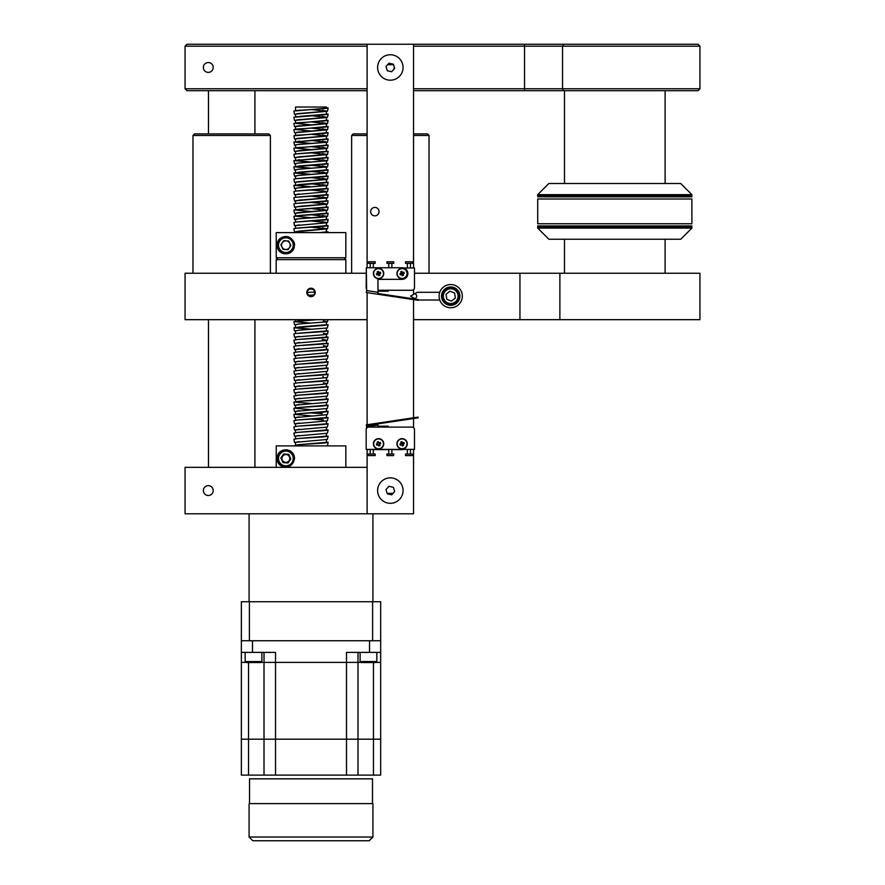 <?xml version="1.0" encoding="UTF-8"?>
<svg xmlns="http://www.w3.org/2000/svg" width="885" height="885" viewBox="0 0 885 885"><rect width="100%" height="100%" fill="white"/><g stroke="black" fill="none" stroke-linecap="round" stroke-linejoin="round"><path stroke-width="1.33" d="M208.462 90.69L208.462 133.912M208.462 319.673L208.462 467.357M254.913 90.69L254.913 133.912M254.913 319.673L254.913 467.357M403.87 272.292A2.168 2.168 0 0 0 403.77 272.16A7.655 4.978 67.6 0 1 404.058 272.735A7.655 4.978 67.6 0 1 404.29 273.332A2.168 2.168 0 0 0 404.235 273.188M401.215 273.177A8.507 1.217 157.6 0 0 399.909 273.764L401.215 273.177A8.507 1.217 67.6 0 1 400.706 271.839A7.655 4.978 -22.4 0 1 401.878 271.352A2.168 2.168 0 0 0 401.735 271.407M379.057 211.626A4.215 4.215 0 0 0 374.853 207.411A4.215 4.215 0 0 0 370.638 211.626A4.215 4.215 0 0 0 374.853 215.84A4.215 4.215 0 0 0 379.057 211.626M404.257 443.628L402.542 444.016L402.277 443.385L403.803 442.434A2.168 2.168 0 0 0 403.77 442.445A7.655 4.978 67.6 0 1 404.058 443.02A7.655 4.978 67.6 0 1 404.29 443.617A8.507 1.217 -22.4 0 1 402.974 444.193A8.507 1.217 -112.4 0 1 403.494 445.531A7.655 4.978 157.6 0 1 402.31 446.018A8.507 1.217 67.6 0 1 401.735 444.712A8.507 1.217 -22.4 0 1 400.396 445.221A2.168 2.168 0 0 0 400.429 445.21A7.655 4.978 -112.4 0 1 400.131 444.646A7.655 4.978 -112.4 0 1 399.909 444.049L401.646 443.651L401.912 444.281L400.396 445.221M367.109 449.624L367.109 513.798L413.549 513.798L413.549 449.403M413.549 267.978L413.549 44.25L367.109 44.25L367.109 267.757M367.109 292.636L367.109 424.734M413.549 427.654L413.549 418.539M413.549 417.786L413.549 299.595M413.549 298.842L413.549 297.88M413.549 294.417L413.549 289.727M377.176 442.124L377.685 443.462A8.507 1.217 67.6 0 1 377.176 442.124A7.655 4.978 -22.4 0 1 378.349 441.637A8.507 1.217 -112.4 0 1 378.935 442.954A8.507 1.217 157.6 0 1 380.262 442.434A7.655 4.978 67.6 0 1 380.528 443.02A7.655 4.978 67.6 0 1 380.76 443.617A8.507 1.217 -22.4 0 1 379.444 444.193A8.507 1.217 -112.4 0 1 379.964 445.531A7.655 4.978 157.6 0 1 378.78 446.018A8.507 1.217 67.6 0 1 378.205 444.712A8.507 1.217 -22.4 0 1 376.866 445.221A7.655 4.978 -112.4 0 1 376.601 444.646A7.655 4.978 -112.4 0 1 376.379 444.049A2.168 2.168 0 0 0 376.424 444.193M379.82 275.312A2.168 2.168 0 0 0 379.953 275.213A7.655 4.978 157.6 0 1 378.78 275.733A8.507 1.217 67.6 0 1 378.205 274.427A8.507 1.217 -22.4 0 1 376.866 274.936A7.655 4.978 -112.4 0 1 376.601 274.361A7.655 4.978 -112.4 0 1 376.379 273.764A2.168 2.168 0 0 0 376.424 273.907M378.371 271.385A2.168 2.168 0 0 0 378.36 271.385L378.747 273.1L378.116 273.365L377.187 271.872A7.655 4.978 -22.4 0 1 378.349 271.352A8.507 1.217 -112.4 0 1 378.935 272.668A8.507 1.217 157.6 0 1 380.262 272.149A7.655 4.978 67.6 0 1 380.528 272.735A7.655 4.978 67.6 0 1 380.76 273.332L379.444 273.907A8.507 1.217 -22.4 0 0 380.76 273.332M403.471 275.224A2.168 2.168 0 0 0 403.483 275.213A8.507 1.217 -112.4 0 0 402.974 273.907A8.507 1.217 -22.4 0 0 404.29 273.332M295.524 444.989L295.524 442.323L299.219 441.637M295.524 438.794L295.524 436.139L299.219 435.442M326.488 441.892L327.892 442.489L323.047 443.108L297.935 444.735L326.288 442.378L326.488 439.646M295.524 432.61L295.524 429.944L299.219 429.247M326.488 435.708L327.892 436.294L323.047 436.913L297.935 438.54L326.288 436.183L326.488 433.462M295.524 426.415L295.524 423.749L299.219 423.052M326.488 429.513L327.892 430.11L323.047 430.729L297.935 432.356L326.288 429.988L326.488 427.267M295.524 420.22L295.524 417.565L299.219 416.868M311.033 419.103L323.379 420.01M326.488 423.318L327.892 423.915L323.047 424.534L297.935 426.161L326.288 423.804L326.488 421.072M311.874 415.95L295.734 414.512L298.853 413.693M295.524 414.025L295.524 411.37L299.219 410.673M311.033 412.908L322.262 413.715M326.488 417.123L327.892 417.72L323.047 418.339L297.935 419.966L326.288 417.609L326.488 414.877M311.874 409.766L295.734 408.317L298.853 407.498M295.524 407.841L295.524 405.175L299.219 404.478M326.488 410.939L327.892 411.525L323.047 412.144L297.935 413.771L326.288 411.414L326.488 408.693M311.874 403.571L295.734 402.133L298.853 401.314M295.524 401.646L295.524 398.98L299.761 398.239M326.488 404.744L327.892 405.341L323.047 405.961L297.935 407.587L326.288 405.219L326.488 402.498M295.524 395.451L295.524 392.796L299.219 392.099M326.488 398.549L327.892 399.146L323.047 399.766L297.935 401.392L326.288 399.035L326.488 396.303M295.524 389.256L295.524 386.601L299.761 385.849M326.488 392.354L327.892 392.951L323.047 393.571L297.935 395.197L326.288 392.84L326.488 390.108M295.524 383.072L295.524 380.406L299.219 379.709M326.488 386.17L327.892 386.756L323.047 387.376L297.935 389.002L326.288 386.645L326.488 383.924M295.524 376.877L295.524 374.211L299.219 373.514M326.488 379.975L327.892 380.572L323.047 381.192L297.935 382.818L326.288 380.45L326.488 377.729M295.524 370.682L295.524 368.027L299.219 367.33M326.488 373.78L327.892 374.377L323.047 374.997L297.935 376.623L326.288 374.266L326.488 371.534M295.524 364.487L295.524 361.832L299.219 361.135M326.488 367.585L327.892 368.182L323.047 368.802L297.935 370.428L326.288 368.072L326.488 365.339M295.524 358.303L295.524 355.637L299.219 354.94M326.488 361.401L327.892 361.987L323.047 362.607L297.935 364.233L326.288 361.876L326.488 359.155M295.524 352.108L295.524 349.442L299.219 348.745M310.148 350.936L311.033 350.991M326.488 355.206L327.892 355.803L323.047 356.423L297.935 358.049L326.288 355.681L326.488 352.96M295.524 345.913L295.524 343.258L299.219 342.561M310.148 344.741L311.033 344.796M326.488 349.011L327.892 349.608L323.047 350.228L297.935 351.854L326.288 349.498L326.488 346.765M295.524 339.729L295.524 337.063L299.219 336.366M310.148 338.546L311.033 338.612M322.262 339.409L326.488 340.161M298.853 345.581L326.288 343.303L326.488 340.57M295.524 333.534L295.524 330.868L299.761 330.127L294.506 330.946L295.524 331.289M310.148 332.362L311.033 332.417M326.488 336.632L327.892 337.218L323.047 337.838L297.935 339.464L326.288 337.108L326.488 334.386M311.874 329.264L295.524 327.66M295.524 327.339L295.524 324.673L299.219 323.976M310.148 326.167L311.033 326.222M298.853 333.191L326.288 330.924L326.488 328.191M295.524 321.144L295.524 319.673M310.148 319.972L311.033 320.027M298.853 327.007L326.288 324.729L326.488 321.576M310.148 295.203L311.033 295.258M310.148 289.019L313.766 289.251M295.524 232.611L295.524 231.793L299.219 231.096M295.524 228.264L295.524 225.598L299.219 224.912M311.033 227.146L326.311 228.839L299.761 231.051M320.027 232.611L326.288 231.848L326.488 228.695M295.524 222.069L295.524 219.414L299.219 218.717M311.033 220.951L326.488 222.511L326.288 225.653L298.853 227.932M311.874 217.798L295.524 216.206M295.524 215.885L295.524 213.219L297.26 212.743L326.311 210.265L311.033 208.572M311.033 214.767L326.311 216.46L296.353 219.004L294.506 219.491L295.524 219.823M298.853 221.737L326.288 219.458L326.488 216.316M311.874 211.615L295.524 210.011M295.524 209.69L295.524 207.024L299.219 206.327M298.853 215.542L326.288 213.263L326.488 210.121M295.524 203.495L295.524 200.829L299.219 200.143M311.033 202.377L326.311 204.081L299.761 206.282M298.853 209.358L326.288 207.079L326.488 203.926M295.524 197.3L295.524 194.645L299.219 193.948M311.033 196.182L326.311 197.886L299.761 200.087M298.853 203.163L326.288 200.884L326.488 197.742M295.524 191.116L295.524 188.45L297.26 187.974L326.311 185.496L311.033 183.803M311.033 189.998L326.488 191.547L326.288 194.689L298.853 196.968M311.874 186.846L295.524 185.242M295.524 184.921L295.524 182.255L297.26 181.779L326.311 179.312L311.033 177.608M298.853 190.773L326.288 188.494L326.488 185.352M295.524 178.726L295.524 176.06L299.219 175.374M298.853 184.589L326.288 182.31L326.488 179.157M311.874 174.456L295.524 172.863M295.524 172.531L295.524 169.876L297.26 169.4L326.311 166.922L311.033 165.23M311.033 171.413L326.311 173.117L299.761 175.318M298.853 178.394L326.288 176.115L326.488 172.973M311.874 168.261L295.524 166.668L295.524 163.681L297.26 163.205L326.311 160.727L311.033 159.034M298.853 172.199L326.288 169.92L326.488 166.778M311.874 162.077L295.734 160.639L295.524 157.486L299.219 156.789M298.853 166.004L326.288 163.725L326.488 160.583M295.524 154.278L295.524 151.291L299.219 150.605M311.033 152.839L326.311 154.543L299.761 156.745M295.524 160.473L326.288 157.541L326.488 154.388M311.874 149.687L295.524 148.094L295.524 145.107L297.26 144.631L326.311 142.153L311.033 140.461M311.033 146.644L326.311 148.348L299.761 150.55M298.853 153.625L326.288 151.346L326.488 148.204M311.874 143.492L295.524 141.899L295.524 138.912L297.26 138.436L326.311 135.958L311.033 134.266M295.524 148.094L326.288 145.151L326.488 142.009M295.524 135.383L295.524 132.717L297.26 132.241L326.311 129.774L311.033 128.071M295.524 141.899L326.288 138.956L326.488 135.814M311.874 131.113L295.524 129.509L295.524 126.533L297.26 126.057L326.311 123.579L311.033 121.876M295.524 135.704L326.288 132.772L326.488 129.619M311.874 124.918L295.524 123.325L295.524 120.338L297.26 119.862L326.311 117.384L311.033 115.692M295.524 129.509L326.288 126.577L326.488 123.435M326.488 113.711L327.892 114.309L323.047 114.928L295.524 117.13L295.524 114.143L297.26 113.667L326.311 111.189L311.033 109.497M295.524 123.325L326.288 120.382L326.488 117.24M295.524 110.935L295.524 107.019L326.488 107.019L326.288 108.003L321.886 108.623L295.524 110.935M299.694 116.389L326.288 114.187L326.488 111.045M295.524 395.772L298.853 395.119M298.853 320.812L314.817 319.673M307.969 295.347L314.396 294.937M308.4 289.13L313.179 288.82M326.488 107.516L327.892 108.114L323.047 108.733L295.723 110.592L293.897 111.056L294.506 114.22L295.524 114.563M297.935 116.554L293.897 117.251L294.506 120.415L295.524 120.747M326.488 119.906L327.892 120.493L323.047 121.112L295.723 122.971L293.897 123.446L294.506 126.61L295.524 126.942M326.488 126.09L327.892 126.688L323.047 127.307L295.723 129.166L293.897 129.641L294.506 132.805L295.524 133.137M326.488 132.285L327.892 132.883L323.047 133.502L295.723 135.361L293.897 135.825L294.506 138.989L295.524 139.332M326.488 138.48L327.892 139.078L323.047 139.697L293.897 142.02L310.989 143.558M326.488 144.675L327.892 145.262L323.047 145.881L295.723 147.74L293.897 148.215L294.506 151.379L295.524 151.711M326.488 150.859L327.892 151.457L323.047 152.076L295.723 153.935L293.897 154.41L294.506 157.574L295.524 157.906M326.488 157.054L327.892 157.652L323.047 158.271L293.897 160.594L310.989 162.132M326.488 163.249L327.892 163.847L323.047 164.455L293.897 166.789L310.989 168.327M326.488 169.444L327.892 170.031L323.047 170.65L293.897 172.984L310.989 174.511M326.488 175.628L327.892 176.226L323.047 176.845L295.723 178.704L293.897 179.179L294.506 182.343L295.524 182.675M326.488 181.823L327.892 182.421L323.047 183.04L293.897 185.363L310.989 186.901M326.488 188.018L327.892 188.605L323.047 189.224L295.723 191.083L293.897 191.558L294.506 194.722L295.524 195.054M326.488 194.213L327.892 194.8L323.047 195.419L295.723 197.278L293.897 197.753L294.506 200.917L295.524 201.249M326.488 200.397L327.892 200.995L323.047 201.614L295.723 203.473L293.897 203.948L294.506 207.112L295.524 207.444M326.488 206.592L327.892 207.19L323.047 207.809L295.723 209.668L293.897 210.132L294.506 213.296L295.524 213.639M326.488 212.787L327.892 213.373L323.047 213.993L295.723 215.851L293.897 216.327L294.506 219.491M326.488 218.971L327.892 219.568L323.047 220.188L295.723 222.046L293.897 222.522L294.506 225.686L295.524 226.018M326.488 225.166L327.892 225.763L323.047 226.383L295.723 228.241L293.897 228.717L294.506 231.881L295.524 232.213M326.488 231.361L327.892 231.958L322.505 232.611M313.356 288.941L308.279 289.229M314.286 295.081L308.057 295.435M317.073 319.673L293.897 321.598L310.989 323.125M326.488 324.242L327.892 324.839L323.047 325.459L293.897 327.782L310.989 329.32M326.488 330.437L327.892 331.034L323.047 331.654L295.723 333.512L293.897 333.977L294.506 337.141L295.524 337.484M297.935 339.464L293.897 340.172L294.506 343.336L295.524 343.668M326.488 342.816L327.892 343.413L323.047 344.033L295.723 345.891L293.897 346.367L294.506 349.531L295.524 349.863M297.935 351.854L293.897 352.551L294.506 355.715L295.524 356.058M297.935 358.049L293.897 358.746L294.506 361.91L295.524 362.242M297.935 364.233L293.897 364.941L294.506 368.105L295.524 368.437M297.935 370.428L293.897 371.136L294.506 374.3L295.524 374.632M297.935 376.623L293.897 377.32L294.506 380.484L295.524 380.827M297.935 382.818L293.897 383.515L294.506 386.679L295.524 387.01M297.935 389.002L293.897 389.71L294.506 392.874L295.524 393.205M297.935 395.197L293.897 395.905L294.506 399.069L295.524 399.401M297.935 401.392L293.897 402.089L294.506 405.253L295.524 405.595M297.935 407.587L293.897 408.284L294.506 411.448L295.524 411.779M297.935 413.771L293.897 414.479L294.506 417.643L295.524 417.974M297.935 419.966L293.897 420.674L294.506 423.838L295.524 424.169M297.935 426.161L293.897 426.858L294.506 430.022L295.524 430.364M297.935 432.356L293.897 433.053L294.506 436.216L295.524 436.548M297.935 438.54L293.897 439.248L294.506 442.411L295.524 442.743M297.935 444.735L293.986 445.896M322.804 110.348L327.328 111.267L294.506 114.22M322.804 116.543L327.328 117.451L294.506 120.415M322.262 122.683L327.328 123.646L294.506 126.61M322.804 128.933L327.328 129.841L294.506 132.805M322.804 135.117L327.328 136.036L294.506 138.989M322.804 141.312L327.328 142.22L296.353 144.698L294.506 145.184L295.524 145.516M322.804 147.507L327.328 148.415L294.506 151.379M322.804 153.691L327.328 154.609L294.506 157.574M322.804 159.886L327.328 160.805L298.643 163.039L294.506 163.758L295.524 164.101M322.804 166.081L327.328 166.988L298.643 169.223L294.506 169.953L295.524 170.285M322.804 172.276L327.328 173.183L298.643 175.418L294.506 176.148L295.524 176.48M322.804 178.46L327.328 179.378L294.506 182.343M322.804 184.655L327.328 185.573L298.643 187.808L294.506 188.527L295.524 188.87M322.804 190.85L327.328 191.757L294.506 194.722M322.262 196.99L327.328 197.952L294.506 200.917M322.804 203.229L327.328 204.147L294.506 207.112M322.804 209.424L327.328 210.342L294.506 213.296M322.804 215.619L327.516 216.394L322.76 217.146L298.643 218.761M322.804 221.814L327.328 222.721L294.506 225.686M322.804 227.998L327.328 228.916L294.506 231.881M315.193 291.984L306.796 292.492M323.379 320.934L327.328 321.797L298.643 324.032L294.506 324.762L295.524 325.094M328.125 324.695L327.328 327.992L298.643 330.227M323.379 333.324L327.516 334.043L322.76 334.807L294.506 337.141M328.125 337.074L327.328 340.371L294.506 343.336M323.379 345.703L327.516 346.433L322.76 347.185L294.506 349.531M328.125 349.464L327.328 352.761L294.506 355.715M328.125 355.648L327.328 358.956L294.506 361.91M328.125 361.843L327.328 365.14L294.506 368.105M328.125 368.038L327.328 371.335L294.506 374.3M322.804 376.612L323.379 376.667M328.125 374.233L327.328 377.53L294.506 380.484M323.379 382.862L327.516 383.581L322.76 384.333L294.506 386.679M328.125 386.612L327.328 389.909L294.506 392.874M328.125 392.807L327.328 396.104L294.506 399.069M328.125 399.002L327.328 402.299L294.506 405.253M328.125 405.186L327.328 408.483L294.506 411.448M328.125 411.381L327.328 414.678L294.506 417.643M328.125 417.576L327.328 420.873L294.506 423.838M328.125 423.771L327.328 427.068L294.506 430.022M328.125 429.955L327.328 433.252L294.506 436.216M328.125 436.15L327.328 439.447L294.506 442.411M328.125 442.345L327.516 445.509L326.134 445.896M380.672 652.389L380.672 640.74L380.672 662.411L380.672 652.389L346.489 652.389L346.489 662.411L358.005 662.411L358.005 652.389M380.672 775.116L380.672 662.411L380.672 775.116L358.005 775.116L358.005 739.196L346.489 739.196L346.489 662.411L275.534 662.411L360.98 662.411L358.005 662.411L358.005 739.196L373.481 739.196L373.481 662.544M380.672 662.411L375.97 662.411L380.672 662.411M373.481 775.116L373.481 739.196L380.672 739.196L275.534 739.196L275.534 652.389L241.351 652.389L241.351 662.411L246.052 662.411L241.351 662.411L241.351 775.116L264.018 775.116L264.018 652.389M241.351 652.389L241.351 640.74L249.393 640.74L241.351 640.74L241.351 601.734L249.393 601.734L249.393 640.74L380.672 640.74L372.618 640.74L372.618 601.734L249.393 601.734M369.521 652.389L369.521 640.74L252.49 640.74L252.49 652.389M275.534 662.411L261.031 662.411L275.534 662.411M358.005 775.116L275.534 775.116L275.534 739.196L241.351 739.196L248.53 739.196L248.53 775.116M248.53 662.544L248.53 739.196L346.489 739.196L346.489 775.116M275.534 775.116L264.018 775.116M213.208 67.47A4.923 4.923 0 0 0 208.285 62.547A4.923 4.923 0 0 0 203.362 67.47A4.923 4.923 0 0 0 208.285 72.393A4.923 4.923 0 0 0 213.208 67.47M413.549 44.25L698 44.25L699.935 46.186L413.549 46.186M387.641 64.682L393.526 64.682M367.109 46.186L185.065 46.186L187 44.25L367.109 44.25M367.109 88.754L185.065 88.754L185.065 46.186M413.549 88.754L699.935 88.754L699.935 46.186M185.065 88.754L187 90.69L367.109 90.69M699.935 88.754L698 90.69L413.549 90.69M315.215 292.437A4.215 4.215 0 0 0 311.011 288.222A4.215 4.215 0 0 0 306.796 292.437A4.215 4.215 0 0 0 311.011 296.641A4.215 4.215 0 0 0 315.215 292.437C312.416 286.994 309.606 286.994 306.796 292.437C309.606 297.869 312.416 297.869 315.215 292.437M519.949 319.673L519.949 273.233L699.935 273.233L699.935 319.673L413.549 319.673M366.18 273.233L185.065 273.233L185.065 319.673L367.109 319.673M519.949 273.233L414.479 273.233M404.246 273.233L401.347 273.233M380.716 273.233L378.426 273.233M194.534 133.912L268.841 133.912L270.39 135.46L192.985 135.46L194.534 133.912M270.39 273.233L270.39 135.46M192.985 273.233L192.985 135.46M367.109 135.46L351.633 135.46L353.181 133.912L367.109 133.912M413.549 133.912L427.488 133.912L429.037 135.46L413.549 135.46M429.037 273.233L429.037 135.46M351.633 273.233L351.633 135.46M393.028 493.365L387.154 493.365M213.208 490.578A4.923 4.923 0 0 0 208.285 485.655A4.923 4.923 0 0 0 203.362 490.578A4.923 4.923 0 0 0 208.285 495.5A4.923 4.923 0 0 0 213.208 490.578M367.109 513.798L185.065 513.798L185.065 467.357L367.109 467.357M372.928 513.798L372.928 601.734M249.083 513.798L249.083 601.734M372.618 601.734L380.672 601.734L380.672 640.74M249.083 837.033L372.928 837.033L372.928 803.602L249.083 803.602L249.083 837.033L252.8 840.75L369.211 840.75L372.928 837.033M249.526 803.602L249.526 778.833L372.497 778.833L372.497 803.602M441.515 296.143L441.515 296.143C442.434 291.154 442.434 291.154 441.515 296.143M439.756 292.282L417.255 292.282L415.032 293.566C417.266 295.291 417.266 297.006 415.032 298.732L415.806 299.185M439.192 297.637L439.756 300.015L418.118 300.015M415.032 293.566L410.551 296.143L415.032 298.732M450.708 305.336A9.193 9.193 0 0 0 459.901 296.143A9.193 9.193 0 0 0 450.708 286.961A9.193 9.193 0 0 0 441.515 296.143A9.193 9.193 0 0 0 450.708 305.336M450.708 284.539A11.616 11.616 0 0 0 439.093 296.143A11.616 11.616 0 0 0 450.708 307.759A11.616 11.616 0 0 0 462.313 296.143A11.616 11.616 0 0 0 450.708 284.539M277.547 459.282L277.547 460.908C278.111 467.402 291.873 471.76 294.539 458.474C291.862 445.166 278.111 449.547 277.547 456.029L277.547 457.656M345.836 467.357L345.836 445.896L276.231 445.896L276.231 467.357M277.547 460.908A8.673 8.673 0 0 0 286.375 467.125M294.539 458.474A8.673 8.673 0 0 0 294.473 457.412M294.285 456.372A8.673 8.673 0 0 0 277.547 456.029M279.24 461.682A7.368 7.368 0 0 0 289.085 465.101A7.368 7.368 0 0 0 292.504 455.255A7.368 7.368 0 0 0 282.658 451.837A7.368 7.368 0 0 0 279.24 461.682M278.344 462.114A8.363 8.363 0 0 0 289.517 465.997A8.363 8.363 0 0 0 293.389 454.824A8.363 8.363 0 0 0 282.226 450.952A8.363 8.363 0 0 0 278.344 462.114M288.056 462.977L290.855 458.828L288.676 454.326L283.687 453.961L280.877 458.109L283.056 462.612L288.056 462.977M282.337 460.178A3.927 3.927 0 0 0 287.581 462.003A3.927 3.927 0 0 0 289.406 456.76A3.927 3.927 0 0 0 284.162 454.934A3.927 3.927 0 0 0 282.337 460.178M277.547 245.997L277.547 247.623C278.111 254.117 291.873 258.475 294.539 245.189C291.862 231.892 278.111 236.262 277.547 242.755L277.547 244.371M311.011 257.756L276.231 257.756L276.231 232.611L345.836 232.611L345.836 257.756L311.011 257.756M277.547 247.623A8.673 8.673 0 0 0 278.675 250.024M287.913 253.608A8.673 8.673 0 0 0 293.543 249.227M293.964 248.276A8.673 8.673 0 0 0 294.285 247.291M294.539 245.189A8.673 8.673 0 0 0 293.543 241.151M289.461 237.302A8.673 8.673 0 0 0 277.547 242.755M279.24 248.397A7.368 7.368 0 0 0 289.085 251.816A7.368 7.368 0 0 0 292.504 241.97A7.368 7.368 0 0 0 282.658 238.552A7.368 7.368 0 0 0 279.24 248.397M278.344 248.829A8.363 8.363 0 0 0 289.517 252.712A8.363 8.363 0 0 0 293.389 241.539A8.363 8.363 0 0 0 282.226 237.667A8.363 8.363 0 0 0 278.344 248.829M288.056 249.692L290.855 245.543L288.676 241.041L283.687 240.687L280.877 244.824L283.056 249.327L288.056 249.692M289.771 243.298A4.337 4.337 0 0 0 283.974 241.284A4.337 4.337 0 0 0 281.972 247.081A4.337 4.337 0 0 0 287.758 249.083A4.337 4.337 0 0 0 289.771 243.298M412.288 418.727L418.196 417.842L418.085 417.101L366.335 424.855L366.445 425.585L412.288 418.727L412.178 417.985M403.671 449.403A5.786 5.786 0 0 1 402.1 449.624L391.878 449.624M388.78 449.624L373.304 449.624M370.207 449.624L366.335 449.403M366.335 428.727L366.633 426.813L377.917 425.121L377.917 427.112M366.445 425.585L366.633 426.813M377.917 425.121L378.028 423.849M412.288 298.654L418.196 299.539L418.085 300.269L366.335 292.526L366.633 290.568L377.917 292.26L377.917 294.262L378.028 293.521L412.288 298.654L412.178 299.384M378.028 293.521L377.917 279.339L402.1 279.339A5.786 5.786 0 0 0 407.885 273.542A5.786 5.786 0 0 0 402.1 267.757L366.335 267.757L366.633 290.568M408.903 263.332L412.31 263.332L412.31 261.783L405.507 261.783L405.507 263.332L408.903 263.332M371.755 263.332L375.163 263.332L375.163 261.783L368.348 261.783L368.348 263.332L371.755 263.332M378.88 290.269L378.88 291.198L388.161 291.198L388.161 290.269M403.671 267.978L414.479 267.978L414.479 287.791A2.478 2.478 0 0 1 412.001 290.269L377.917 290.269M366.335 288.654A2.478 2.478 0 0 1 366.18 287.791L366.335 267.978M390.329 263.332L393.736 263.332L393.736 261.783L386.922 261.783L386.922 263.332L390.329 263.332M412.31 454.049L405.507 454.049L405.507 455.598L412.31 455.598L412.31 454.049M375.163 454.049L368.348 454.049L368.348 455.598L375.163 455.598L375.163 454.049M388.161 427.112L388.161 426.183L378.88 426.183L378.88 427.112M414.479 429.59A2.478 2.478 0 0 0 412.001 427.112L368.658 427.112A2.478 2.478 0 0 0 366.18 429.59L366.18 449.403L414.479 449.403L414.479 429.59M393.736 454.049L386.922 454.049L386.922 455.598L393.736 455.598L393.736 454.049M381.048 58.764A12.722 12.722 0 0 0 381.623 76.752A12.722 12.722 0 0 0 399.611 76.176A12.722 12.722 0 0 0 399.035 58.189A12.722 12.722 0 0 0 381.048 58.764M393.15 70.114A3.872 3.872 0 0 0 394.035 66.353M393.394 64.207L394.677 68.488L391.624 71.751L387.276 70.734L385.982 66.452L389.035 63.189L393.394 64.207M380.926 482.015A12.722 12.722 0 0 0 381.767 499.992A12.722 12.722 0 0 0 399.743 499.151A12.722 12.722 0 0 0 398.903 481.174A12.722 12.722 0 0 0 380.926 482.015M393.338 487.281L394.699 491.54L391.69 494.837L387.32 493.885L385.971 489.626L388.98 486.33L393.338 487.281M455.266 301.94A7.368 7.368 0 0 0 456.494 291.585A7.368 7.368 0 0 0 446.151 290.357A7.368 7.368 0 0 0 444.912 300.701A7.368 7.368 0 0 0 455.266 301.94M455.875 302.714A8.363 8.363 0 0 0 457.268 290.977A8.363 8.363 0 0 0 445.531 289.583A8.363 8.363 0 0 0 444.137 301.32A8.363 8.363 0 0 0 455.875 302.714M454.636 293.057L455.355 298.002L451.416 301.099L446.77 299.241L446.062 294.285L449.989 291.198L454.636 293.057M375.848 662.544L361.113 662.544L360.118 661.549L376.833 661.549L375.848 662.544M260.909 662.544L246.174 662.544L245.178 661.549L261.905 661.549L260.909 662.544M400.12 439.048A5.166 5.166 0 0 0 397.321 445.808A5.166 5.166 0 0 0 404.069 448.606A5.166 5.166 0 0 0 406.879 441.858A5.166 5.166 0 0 0 400.12 439.048A5.166 5.166 0 0 1 406.879 441.858A5.166 5.166 0 0 1 404.069 448.606M397.564 445.708A4.912 4.912 0 0 0 403.969 448.363A4.912 4.912 0 0 0 406.635 441.958A4.912 4.912 0 0 0 400.219 439.292A4.912 4.912 0 0 0 397.564 445.708M403.803 442.434A8.507 1.217 157.6 0 0 402.465 442.954A8.507 1.217 -112.4 0 0 401.878 441.637A7.655 4.978 -22.4 0 0 400.706 442.124A8.507 1.217 67.6 0 0 401.215 443.462A8.507 1.217 157.6 0 0 399.909 444.049M376.59 439.048A5.166 5.166 0 0 0 373.791 445.808A5.166 5.166 0 0 0 380.539 448.606A5.166 5.166 0 0 0 383.349 441.858A5.166 5.166 0 0 0 376.59 439.048A5.166 5.166 0 0 1 383.349 441.858A5.166 5.166 0 0 1 380.539 448.606M374.034 445.708A4.912 4.912 0 0 0 380.439 448.363A4.912 4.912 0 0 0 383.105 441.958A4.912 4.912 0 0 0 376.689 439.292A4.912 4.912 0 0 0 374.034 445.708M378.349 441.637L378.935 442.954M377.685 443.462A8.507 1.217 157.6 0 0 376.379 444.049M400.12 268.763A5.166 5.166 0 0 0 397.321 275.523A5.166 5.166 0 0 0 404.069 278.321A5.166 5.166 0 0 0 406.879 271.573A5.166 5.166 0 0 0 400.12 268.763A5.166 5.166 0 0 1 406.879 271.573A5.166 5.166 0 0 1 404.069 278.321M397.564 275.423A4.912 4.912 0 0 0 403.969 278.078A4.912 4.912 0 0 0 406.635 271.673A4.912 4.912 0 0 0 400.219 269.007A4.912 4.912 0 0 0 397.564 275.423M403.494 275.246A7.655 4.978 157.6 0 1 402.31 275.733L401.912 273.996L402.542 273.731L403.494 275.246M399.909 273.764A7.655 4.978 -112.4 0 0 400.131 274.361A7.655 4.978 -112.4 0 0 400.396 274.936A8.507 1.217 -22.4 0 0 401.735 274.427A8.507 1.217 67.6 0 0 402.31 275.733M403.803 272.149A8.507 1.217 157.6 0 0 402.465 272.668A8.507 1.217 -112.4 0 0 401.878 271.352M376.59 268.763A5.166 5.166 0 0 0 373.791 275.523A5.166 5.166 0 0 0 380.539 278.321A5.166 5.166 0 0 0 383.349 271.573A5.166 5.166 0 0 0 376.59 268.763A5.166 5.166 0 0 1 383.349 271.573A5.166 5.166 0 0 1 380.539 278.321M374.034 275.423A4.912 4.912 0 0 0 380.439 278.078A4.912 4.912 0 0 0 383.105 271.673A4.912 4.912 0 0 0 376.689 269.007A4.912 4.912 0 0 0 374.034 275.423M379.964 275.246A8.507 1.217 -112.4 0 0 379.444 273.907M378.205 274.427L376.866 274.936M377.176 271.839A8.507 1.217 67.6 0 0 377.685 273.177A8.507 1.217 157.6 0 0 376.379 273.764M537.704 228.098L691.893 228.098L691.893 226.859L537.704 226.859L691.893 226.859L691.893 225.929L537.704 225.929L537.704 228.098L548.855 239.238L680.742 239.238L691.893 228.098M691.893 195.895L537.704 195.895L691.893 195.895L691.893 196.824L537.704 196.824L537.704 194.656L691.893 194.656L691.893 195.895M537.704 198.992L691.893 198.992L691.893 223.761L537.704 223.761L537.704 198.992M537.704 194.656L548.855 183.516L680.742 183.516L691.893 194.656M563.723 44.25L562.539 46.186L562.539 88.754L563.723 90.69M524.528 90.69L524.528 44.25M559.884 273.233L559.884 319.673M343.977 257.756L345.836 259.615L276.175 259.615L276.175 273.233M297.935 110.359L299.694 110.194M297.935 122.738L299.694 122.584M297.935 128.933L299.694 128.768M297.935 135.128L299.694 134.963M297.935 141.323L299.694 141.157M297.935 147.507L299.694 147.352M297.935 153.702L299.694 153.536M297.935 159.897L299.694 159.731M297.935 166.092L299.694 165.926M297.935 172.276L299.694 172.121M297.935 178.471L299.694 178.305M297.935 184.666L299.694 184.5M297.935 190.861L299.694 190.695M297.935 197.045L299.694 196.89M297.935 203.24L299.694 203.074M297.935 209.435L299.694 209.269M297.935 215.63L299.694 215.464M297.935 221.814L299.694 221.659M297.935 228.009L299.694 227.843M297.935 320.89L299.694 320.724M297.935 327.085L299.694 326.919M297.935 333.28L299.694 333.114M297.935 345.659L299.694 345.493M327.516 111.134L328.125 107.97M327.516 117.318L328.125 114.154M327.516 123.513L328.125 120.349M327.516 129.708L328.125 126.544M327.516 135.892L328.125 132.728M327.516 142.087L328.125 138.923M294.506 145.184L293.897 142.02M327.516 148.282L328.125 145.118M327.516 154.477L328.125 151.313M327.516 160.661L328.125 157.497M294.506 163.758L293.897 160.594M327.516 166.856L328.125 163.692M294.506 169.953L293.897 166.789M327.516 173.051L328.125 169.887M294.506 176.148L293.897 172.984M327.516 179.246L328.125 176.082M327.516 185.43L328.125 182.266M294.506 188.527L293.897 185.363M327.516 191.625L328.125 188.461M327.516 197.82L328.125 194.656M327.516 204.015L328.125 200.851M327.516 210.199L328.125 207.035M327.516 216.394L328.125 213.23M327.516 222.589L328.125 219.425M327.516 228.784L328.125 225.62M327.97 232.611L328.125 231.804M327.516 321.664L327.892 319.673M294.506 324.762L293.897 321.598M294.506 330.946L293.897 327.782M327.516 334.043L328.125 330.879M327.516 346.433L328.125 343.269M327.516 383.581L328.125 380.417M323.379 110.404L322.262 110.304M298.643 113.501L299.761 113.391M323.379 116.599L322.262 116.488M298.643 119.696L299.761 119.586M298.643 125.88L299.761 125.781M323.379 128.978L322.262 128.878M298.643 132.075L299.761 131.976M323.379 135.173L322.262 135.073M298.643 138.27L299.761 138.16M323.379 141.368L322.262 141.257M298.643 144.465L299.761 144.355M323.379 147.552L322.262 147.452M323.379 153.747L322.262 153.647M323.379 159.942L322.262 159.842M298.643 163.039L299.761 162.928M323.379 166.137L322.262 166.026M323.379 172.321L322.262 172.221M323.379 178.516L322.262 178.416M323.379 184.711L322.262 184.6M323.379 190.906L322.262 190.795M323.379 203.284L322.262 203.185M323.379 209.48L322.262 209.369M298.643 212.577L299.761 212.466M323.379 215.674L322.262 215.564M323.379 221.858L322.262 221.759M323.379 228.053L322.262 227.954M298.643 342.606L299.761 342.506M410.452 267.978L410.452 263.332M373.304 267.757L373.304 263.332M391.878 267.757L391.878 263.332M388.78 267.757L388.78 263.332M370.207 267.757L370.207 263.332M407.354 267.978L407.354 263.332M410.452 449.403L410.452 454.049M373.304 449.403L373.304 454.049M391.878 449.403L391.878 454.049M388.78 449.403L388.78 454.049M370.207 449.403L370.207 454.049M407.354 449.403L407.354 454.049M345.836 259.615L345.836 273.233M276.175 259.615L278.034 257.756M376.833 652.389L376.833 661.549M360.118 652.389L360.118 661.549M261.905 652.389L261.905 661.549M245.178 652.389L245.178 661.549M665.111 239.238L665.111 273.233M564.486 239.238L564.486 273.233M665.111 90.69L665.111 183.516M564.486 90.69L564.486 183.516"/></g></svg>
